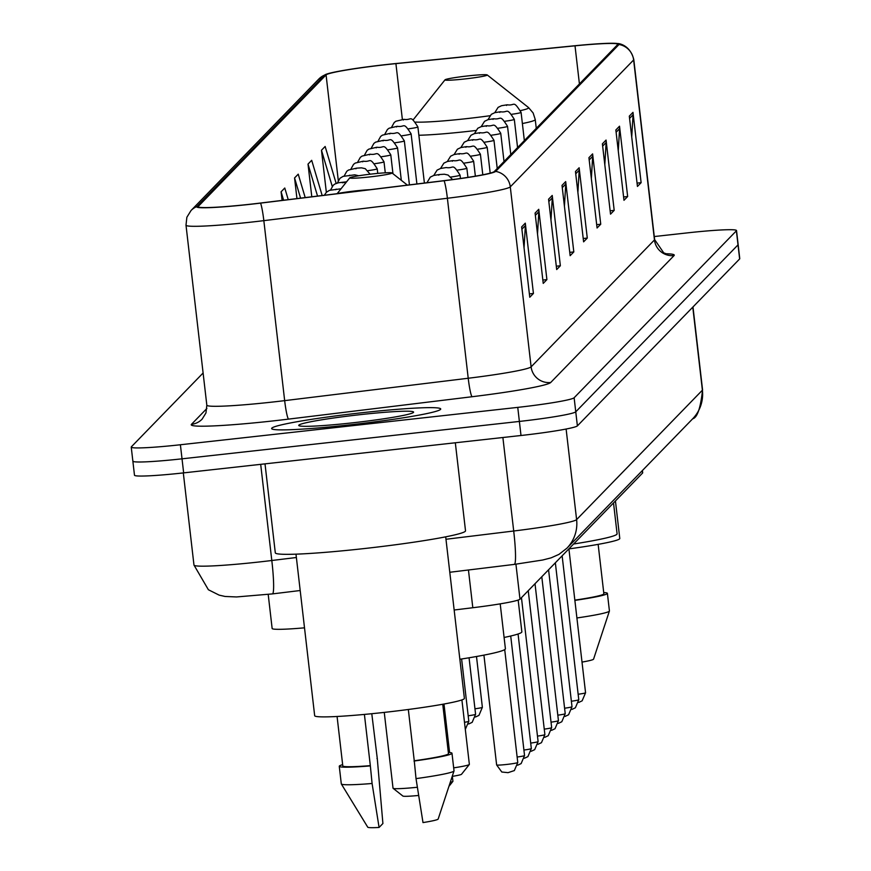 <?xml version="1.0" encoding="UTF-8"?>
<svg xmlns="http://www.w3.org/2000/svg" width="871" height="871" viewBox="0 0 871 871"><rect width="100%" height="100%" fill="white"/><g stroke="black" fill="none" stroke-linecap="round" stroke-linejoin="round"><path stroke-width="1.31" d="M304.512 627.828A53.185 3.342 173.4 0 1 272.144 628.492L268.203 594.403M642.417 470.503L642.689 472.79A53.185 3.342 173.4 0 1 642.558 473.062L519.987 599.183A53.185 3.342 173.4 0 1 472.811 607.729L454.15 610.005M132.991 460.879A53.185 3.342 -6.6 0 0 132.86 461.151L134.482 475.218A53.185 3.342 -6.6 0 0 183.65 472.877L521 435.5A53.185 3.342 -6.6 0 0 577.386 425.886L739.642 258.937A53.185 3.342 -6.6 0 0 739.762 258.665L738.14 244.609A53.185 3.342 -6.6 0 1 738.009 244.882A53.185 3.342 -6.6 0 0 738.14 244.609L736.518 230.543A53.185 3.342 -6.6 0 0 687.35 232.884L654.273 236.542M203.106 373.006L131.358 446.823A53.185 3.342 -6.6 0 0 131.238 447.095A53.185 3.342 -6.6 0 0 180.395 444.754L517.755 407.378L519.377 421.433A53.185 3.342 -6.6 0 0 575.764 411.82L738.009 244.882L575.764 411.82A53.185 3.342 -6.6 0 1 519.377 421.433L182.028 458.821L519.377 421.433L521 435.5M132.86 461.151A53.185 3.342 -6.6 0 0 182.028 458.821A53.185 3.342 -6.6 0 1 132.86 461.151L131.238 447.095M350.294 424.808A85.108 5.346 -6.6 0 0 440.715 408.978A85.108 5.346 -6.6 0 0 362.042 412.723A85.108 5.346 -6.6 0 0 271.632 428.543A85.108 5.346 -6.6 0 0 350.294 424.808A85.108 5.346 -6.6 0 0 440.715 408.978A85.108 5.346 -6.6 0 0 362.042 412.723A85.108 5.346 -6.6 0 0 271.632 428.543A85.108 5.346 -6.6 0 0 350.294 424.808M250.587 204.195A56.735 3.56 173.4 0 1 198.142 206.677A56.735 3.56 173.4 0 1 198.272 206.394L326.07 74.906A56.735 3.56 173.4 0 1 395.913 63.627L575.012 45.825A56.735 3.56 173.4 0 1 617.757 44.356A56.735 3.56 173.4 0 1 617.615 44.639L494.282 171.543A56.735 3.56 173.4 0 1 443.96 180.667L260.407 203.052A56.735 3.56 173.4 0 1 250.587 204.195M250.489 204.293A58.15 3.647 -6.6 0 0 260.56 203.117L444.112 180.733A58.15 3.647 -6.6 0 0 495.686 171.391L619.031 44.486A58.15 3.647 -6.6 0 0 617.713 43.561A58.15 3.647 -6.6 0 0 575.35 45.695L396.251 63.496A58.15 3.647 -6.6 0 0 325.798 74.416A58.15 3.647 -6.6 0 0 324.665 75.058L196.868 206.547A58.15 3.647 -6.6 0 0 250.489 204.293M517.755 407.378A53.185 3.342 -6.6 0 0 574.131 397.753L736.387 230.815A53.185 3.342 -6.6 0 0 736.518 230.543M606.064 140.057L614.197 210.368L610.527 214.146L602.394 143.835L606.064 140.057A14.186 14.11 -135.8 0 1 606.129 142.517L602.656 146.099M619.521 126.208L627.653 196.519L623.984 200.297L615.851 129.986L619.521 126.208A14.186 14.11 -135.8 0 1 619.586 128.668L616.113 132.25M632.977 112.359L641.121 182.67L637.441 186.448L629.308 116.137L632.977 112.359A14.186 14.11 -135.8 0 1 633.054 114.82L629.57 118.402M565.682 181.604L573.815 251.915L570.146 255.693L562.013 185.381L565.682 181.604A14.186 14.11 -135.8 0 1 565.747 184.064L562.274 187.646M552.225 195.452L560.358 265.764L556.689 269.542L548.556 199.23L552.225 195.452A14.186 14.11 -135.8 0 1 552.29 197.913L548.817 201.495M538.757 209.301L546.901 279.613L543.232 283.391L535.088 213.079L538.757 209.301A14.186 14.11 -135.8 0 1 538.833 211.762L535.349 215.344M525.3 223.15L533.433 293.462L529.764 297.24L521.631 226.928L525.3 223.15A14.186 14.11 -135.8 0 1 525.376 225.611L521.892 229.193M592.607 153.906L600.74 224.217L597.071 227.995L588.927 157.684L592.607 153.906A14.186 14.11 -135.8 0 1 592.672 156.366L589.188 159.948M579.139 167.755L587.283 238.066L583.603 241.844L575.47 171.533L579.139 167.755A14.186 14.11 -135.8 0 1 579.215 170.215L575.731 173.797M305.198 197.586L298.23 174.167L294.561 177.945L296.946 198.588M322.172 195.518L311.687 160.318L308.018 164.096L311.796 196.781M336.152 183.411L325.144 146.47L321.475 150.248L326.342 192.317M288.236 199.655L284.773 188.016L281.093 191.794L282.095 200.406M587.283 238.066L583.222 238.512M577.887 192.447L579.215 170.215M600.74 224.217L596.679 224.664M591.355 178.599L592.672 156.366M533.433 293.462L529.383 293.908M524.048 247.843L525.376 225.611M546.901 279.613L542.84 280.059M537.516 233.994L538.833 211.762M560.358 265.764L556.297 266.21M550.973 220.145L552.29 197.913M573.815 251.915L569.765 252.361M564.43 206.296L565.747 184.064M641.121 182.67L637.06 183.117M631.725 137.052L633.054 114.82M627.653 196.519L623.603 196.966M618.268 150.901L619.586 128.668M614.197 210.368L610.146 210.815M604.812 164.75L606.129 142.517M281.093 191.794L283.608 200.221M294.561 177.945L300.571 198.153M308.018 164.096L317.545 196.084M321.475 150.248L332.232 186.35M265.013 463.862L275.301 552.813A95.745 6.01 -6.6 0 0 363.806 548.61A95.745 6.01 -6.6 0 0 465.517 530.798L455.326 442.773M295.988 554.152L314.671 715.701A75.352 4.736 -6.6 0 0 384.329 712.391A75.352 4.736 -6.6 0 0 464.385 698.379L445.691 536.83M352.178 422.87A57.813 3.626 -6.6 0 0 413.507 412.364A57.813 3.626 -6.6 0 0 360.159 414.661A57.813 3.626 -6.6 0 0 298.884 425.625A57.813 3.626 -6.6 0 0 352.178 422.87M408.325 709.484L414.258 760.775A53.185 3.342 -6.6 0 0 448.467 753.655L442.751 704.258M414.258 760.775L416.022 778.62L423.001 822.583A35.461 2.232 -6.6 0 0 438.167 819.045L454.009 770.933A56.735 3.56 -6.6 0 0 454.02 770.824L451.984 753.252A56.735 3.56 -6.6 0 0 448.325 752.424M416.022 778.62A56.735 3.56 -6.6 0 0 454.009 770.933M413.986 761.047A56.735 3.56 -6.6 0 0 451.984 753.252M337.077 716.485L342.793 765.881A53.185 3.342 -6.6 0 0 370.327 765.642L364.405 714.416M371.786 713.708L377.274 758.499A56.735 3.56 -6.6 0 0 376.98 758.532M342.651 764.651A56.735 3.56 -6.6 0 0 339.265 766.295L341.301 783.867A56.735 3.56 -6.6 0 0 341.334 783.965L367.747 827.189A35.461 2.232 -6.6 0 0 379.081 827.45L382.902 823.52L377.274 758.499M341.334 783.965A56.735 3.56 -6.6 0 0 372.091 783.486L370.327 765.642M379.081 827.45L372.091 783.486M339.265 766.295A56.735 3.56 -6.6 0 0 370.066 765.914M384.263 712.391L393.028 788.211A30.137 1.894 -6.6 0 0 393.104 788.32L402.903 796.061A21.274 1.339 -6.6 0 0 418.657 795.452M393.104 788.32A30.137 1.894 -6.6 0 0 417.372 787.264M370.11 189.671A21.274 1.339 -6.6 0 0 355.901 190.869A21.274 1.339 -6.6 0 0 336.152 193.808M459.855 659.26A97.519 6.119 -6.6 0 0 505.398 648.732L500.204 603.853M450.242 782.387A30.137 1.894 -6.6 0 0 452.866 781.407A30.137 1.894 -6.6 0 0 452.92 781.276L452.31 776.083M372.353 173.95A21.274 1.339 -6.6 0 0 349.772 177.815A21.274 1.339 -6.6 0 0 369.413 176.965A21.274 1.339 -6.6 0 0 391.961 172.937A21.274 1.339 -6.6 0 0 372.353 173.95M504.102 637.463A97.519 6.119 -6.6 0 0 521.849 631.813L518.169 600.054M453.682 767.852A30.137 1.894 -6.6 0 0 469.317 764.488A30.137 1.894 -6.6 0 0 469.36 764.357L461.902 699.914M452.343 776.355A21.274 1.339 -6.6 0 0 461.543 774.254L469.317 764.488M467.596 75.951A21.274 1.339 -6.6 0 0 445.027 79.816A21.274 1.339 -6.6 0 0 464.657 78.967A21.274 1.339 -6.6 0 0 487.216 74.939A21.274 1.339 -6.6 0 0 467.596 75.951M573.597 544.016A97.519 6.119 -6.6 0 0 617.093 533.814L613.522 502.937M574.838 600.141A53.185 3.342 -6.6 0 0 603.864 593.772L598.148 544.364M582.013 662.091A35.461 2.232 -6.6 0 0 593.565 659.151L609.406 611.039A56.735 3.56 -6.6 0 0 609.428 610.941L607.392 593.358A56.735 3.56 -6.6 0 0 603.723 592.541M576.907 617.964A56.735 3.56 -6.6 0 0 609.406 611.039M574.871 600.38A56.735 3.56 -6.6 0 0 607.392 593.358M568.915 548.893A75.352 4.736 -6.6 0 0 619.782 538.485L615.438 500.967M468.446 569.993L472.811 607.729M515.937 564.201L519.987 599.183M642.275 470.645L642.558 473.062M272.188 593.859A35.461 3.451 -97 0 0 272.416 593.902L236.52 596.951L225.056 596.461L219.165 595.133L208.387 589.743L193.972 565.05A70.921 4.453 -6.6 0 0 259.536 561.937A70.921 4.453 -6.6 0 0 271.806 560.499L260.69 464.341M577.386 425.886L574.131 397.753M183.65 472.877L180.395 444.754M739.642 258.937L736.387 230.815M445.974 539.269L513.705 531.005L502.883 437.503M514.075 564.354A35.461 3.451 -97 0 0 514.304 564.397A35.461 3.451 -97 0 0 513.705 531.005A70.921 4.453 -6.6 0 0 576.602 519.606L566.117 429.033M300.19 590.516L272.416 593.902A35.461 3.451 -97 0 0 271.806 560.499L296.369 557.505M692.685 418.788A35.461 35.286 -135.8 0 0 702.396 390.186A70.921 4.453 -6.6 0 0 702.559 389.816C700.589 408.009 697.301 417.666 692.685 418.788L566.89 548.218A35.461 35.286 -135.8 0 0 576.602 519.606L702.396 390.186L692.783 307.147M198.272 206.394L198.338 206.939M619.031 44.486A17.725 17.638 44.2 0 1 633.631 59.957L510.286 186.862A70.921 4.453 173.4 0 1 447.389 198.261L263.837 220.646A70.921 4.453 173.4 0 1 251.556 222.072A70.921 4.453 173.4 0 1 186.002 225.186L206.83 405.178A70.921 4.453 -6.6 0 0 272.383 402.064A70.921 4.453 -6.6 0 0 284.665 400.638L468.217 378.254A70.921 4.453 -6.6 0 0 531.114 366.854L654.459 239.95A70.921 4.453 -6.6 0 0 654.622 239.59L663.735 252.873L667.175 254.103L664.388 253.918M260.56 203.117A17.725 1.731 -97 0 1 263.837 220.646L284.665 400.638A17.725 1.731 83 0 0 288.541 419.114A88.646 5.564 173.4 0 1 191.457 424.34L206.895 408.466M665.825 253.755A88.646 5.564 173.4 0 1 674.056 255.584L550.712 382.489A17.725 17.638 -135.8 0 1 531.114 366.854L510.286 186.862A17.725 17.638 -135.8 0 0 495.686 171.391M617.713 43.561C617.604 43.321 629.983 44.171 633.794 59.598A70.921 4.453 173.4 0 1 633.631 59.957L654.459 239.95A17.725 17.638 -135.8 0 0 674.056 255.584M550.712 382.489A88.646 5.564 173.4 0 1 472.093 396.73A17.725 1.731 83 0 1 468.217 378.254L447.389 198.261A17.725 1.731 -97 0 0 444.112 180.733M324.665 75.058A17.725 17.638 -135.8 0 0 318.819 79.032L191.032 210.521A17.725 17.638 44.2 0 1 196.868 206.547M472.093 396.73L288.541 419.114M191.457 424.34A17.725 17.638 -135.8 0 0 202.137 419.125L205.97 412.919L206.83 405.178M575.012 45.825L579.422 83.943M395.913 63.627L402.38 119.534M326.07 74.906L338.286 180.482M415.728 122.071A58.64 3.68 -6.6 0 0 466.366 118.663A58.64 3.68 -6.6 0 0 489.85 115.745M418.864 135.245A63.823 4.007 -6.6 0 0 467.444 131.456A63.823 4.007 -6.6 0 0 475.708 130.508M522.371 123.54A63.823 4.007 -6.6 0 0 535.251 119.588L533.139 112.98L528.512 107.536A58.64 3.68 -6.6 0 1 520.684 110.573M335.575 189.736L336.184 189.105L335.575 189.736M346.549 181.865L342.357 182.758L346.299 182.181M349.129 175.79L349.75 175.158L349.129 175.79M355.912 168.811L356.522 168.179L355.912 168.811M377.753 173.394L377.219 168.778A13.294 0.838 173.4 0 1 368.052 170.64M362.695 161.832L363.305 161.211L362.695 161.832M385.276 172.817L384.002 161.81A13.294 0.838 173.4 0 1 374.824 163.672M369.467 154.864L370.077 154.232L369.467 154.864M392.963 173.721L390.785 154.831A13.294 0.838 173.4 0 1 381.607 156.693M376.25 147.885L376.86 147.253L376.25 147.885M401.313 180.319L397.557 147.852A13.294 0.838 173.4 0 1 388.39 149.725M383.033 140.906L383.643 140.285L383.033 140.906M464.493 722.299A10.637 0.664 -6.6 0 0 468.816 721.253L465.31 729.375M409.424 184.87L404.34 140.884A13.294 0.838 173.4 0 1 395.162 142.746M389.805 133.938L390.415 133.307L389.805 133.938M468.184 715.777A10.637 0.664 -6.6 0 0 475.588 714.274L472.169 722.342L468.707 723.975M416.904 183.966L411.123 133.905A13.294 0.838 173.4 0 1 401.945 135.767M396.588 126.959L397.198 126.328L396.588 126.959M474.956 708.798A10.637 0.664 -6.6 0 0 482.371 707.306L478.952 715.374L475.49 717.007M424.395 183.052L417.895 126.937A13.294 0.838 173.4 0 1 408.717 128.799M403.36 119.991L403.981 119.36L403.36 119.991M517.766 762.506L514.347 770.574L508.054 772.664L501.805 772.022L496.633 764.945A10.637 0.664 -6.6 0 0 506.465 764.477A10.637 0.664 -6.6 0 0 517.766 762.506L504.712 649.603M439.376 174.559L438.766 175.191L439.376 174.559M460.465 178.49L460.073 175.158C451.809 162.213 454.314 168.909 446.192 167.559L440.541 168.473L437.09 170.128L433.769 175.452M460.073 175.158A13.294 0.838 173.4 0 1 450.895 177.02M517.134 757.03A10.637 0.664 -6.6 0 0 524.549 755.527L510.722 636.015M452.931 160.612L452.321 161.244L452.931 160.612M467.923 177.379L466.856 168.179A13.294 0.838 173.4 0 1 457.678 170.052M523.917 750.051A10.637 0.664 -6.6 0 0 531.332 748.559L518.071 634.001M459.714 153.634L459.104 154.265L459.714 153.634M475.359 176.16L473.639 161.211A13.294 0.838 173.4 0 1 464.461 163.073M530.7 743.083A10.637 0.664 -6.6 0 0 538.104 741.58L521.457 597.669M466.497 146.655L465.876 147.286L466.497 146.655M482.795 174.799L480.411 154.232A13.294 0.838 173.4 0 1 471.233 156.094M537.472 736.104A10.637 0.664 -6.6 0 0 544.887 734.601L528.24 590.69M473.269 139.687L472.659 140.318L473.269 139.687M490.188 173.133L487.194 147.264A13.294 0.838 173.4 0 1 478.016 149.126M544.255 729.136A10.637 0.664 -6.6 0 0 551.67 727.633L535.012 583.712M480.052 132.708L479.442 133.339L480.052 132.708M497.232 168.506L493.966 140.285A13.294 0.838 173.4 0 1 484.799 142.147M551.027 722.157A10.637 0.664 -6.6 0 0 558.442 720.655L541.795 576.744M486.824 125.74L486.214 126.36L486.824 125.74M504.015 161.527L500.749 133.307A13.294 0.838 173.4 0 1 491.571 135.179M557.81 715.178A10.637 0.664 -6.6 0 0 565.225 713.676L548.567 569.765M493.607 118.761L492.997 119.392L493.607 118.761M510.798 154.559L507.532 126.339A13.294 0.838 173.4 0 1 498.354 128.2M564.593 708.21A10.637 0.664 -6.6 0 0 572.007 706.708L555.35 562.797M500.39 111.782L499.78 112.413L500.39 111.782M517.57 147.58L514.304 119.36A13.294 0.838 173.4 0 1 505.136 121.221M571.365 701.231A10.637 0.664 -6.6 0 0 578.78 699.729L562.133 555.818M507.162 104.814L506.552 105.445L507.162 104.814M524.353 140.601L521.087 112.392A13.294 0.838 173.4 0 1 511.908 114.253M578.148 694.252A10.637 0.664 -6.6 0 0 585.562 692.761L568.905 548.839M193.972 565.05L183.313 472.92M702.559 389.816L692.978 306.951M566.89 548.218L558.921 554.402L551.103 557.854L542.655 560.02L514.304 564.397L449.784 572.269M325.798 74.416L318.819 79.032M191.032 210.521L186.862 217.271L186.002 225.186M633.794 59.598L654.622 239.59M449.588 752.511L443.981 704.029M448.935 786.35L452.866 781.407M349.772 177.815L337.229 193.58M391.961 172.937L407.399 185.12M445.027 79.816L413.039 120.002M536.264 128.342L535.251 119.588M487.216 74.939L528.512 107.536M341.062 188.767L329.478 190.346L326.44 192.23L324.339 195.246M346.593 181.81L338.46 182.768L334.943 183.988L333.223 185.251L330.577 189.998M358.721 175.757L354.737 174.821L343.032 176.399L339.995 178.283L337.36 183.019M370.121 174.2L365.254 168.669L361.519 167.842L356.566 168.157L348.498 170.041L346.778 171.304L344.143 176.04M377.219 168.778C368.956 155.833 371.46 162.529 363.349 161.179L355.281 163.062L353.561 164.325L350.915 169.072M384.002 161.81C375.739 148.865 378.243 155.55 370.121 154.211L362.064 156.083L360.333 157.357L357.698 162.093M390.785 154.831C382.511 141.886 385.015 148.571 376.903 147.232L368.836 149.115L367.116 150.378L364.481 155.125M397.557 147.852C389.293 134.907 391.798 141.603 383.675 140.264L375.619 142.136L373.899 143.41L371.253 148.146M468.816 721.253L461.608 658.988M404.34 140.884C396.065 127.939 398.58 134.624 390.458 133.285L382.402 135.157L380.671 136.431L378.036 141.167M475.588 714.274L469.055 657.779M411.123 133.905C402.848 120.96 405.353 127.656 397.241 126.306L389.174 128.189L387.453 129.452L384.819 134.199M482.371 707.306L476.491 656.505M417.895 126.937C409.631 113.981 412.135 120.677 404.013 119.338L395.957 121.211L394.236 122.484L391.591 127.22M496.633 764.945L483.928 655.123M426.932 182.736L430.318 177.107L433.758 175.452L439.42 174.538L444.373 174.222L448.108 175.049L452.593 179.568M524.549 755.527L521.13 763.595L517.668 765.228M440.552 168.473L443.872 163.149L447.324 161.505L452.974 160.591C461.097 161.93 458.582 155.234 466.856 168.179M531.332 748.559L527.902 756.627L524.44 758.26M447.335 161.494L450.645 156.181L454.096 154.526L459.757 153.612C467.869 154.951 465.364 148.266 473.639 161.211M538.104 741.58L534.685 749.648L531.223 751.281M454.107 154.526L457.427 149.202L460.879 147.547L466.529 146.633C474.651 147.983 472.147 141.287 480.411 154.232M544.887 734.601L541.468 742.669L537.995 744.302M460.89 147.547L464.21 142.234L467.651 140.579L473.312 139.665C481.423 141.004 478.919 134.308 487.194 147.264M551.67 727.633L548.24 735.701L544.778 737.334M467.662 140.579L470.982 135.255L474.434 133.601L480.095 132.686C488.206 134.025 485.702 127.34 493.966 140.285M558.442 720.655L555.023 728.722L551.561 730.355M474.445 133.601L477.765 128.277L481.217 126.633L486.867 125.718C494.989 127.057 492.485 120.361 500.749 133.307M565.225 713.676L561.806 721.743L558.333 723.387M481.228 126.622L484.548 121.309L487.989 119.654L493.65 118.739C501.761 120.078 499.257 113.393 507.532 126.339M572.007 706.708L568.578 714.775L565.116 716.408M488 119.654L491.32 114.33L494.772 112.675L500.422 111.76C508.544 113.11 506.04 106.414 514.304 119.36M578.78 699.729L575.361 707.796L571.899 709.43M494.782 112.675L498.103 107.362L501.554 105.707L507.205 104.792C515.327 106.131 512.812 99.436 521.087 112.392M585.562 692.761L582.133 700.828L578.671 702.462"/></g></svg>
